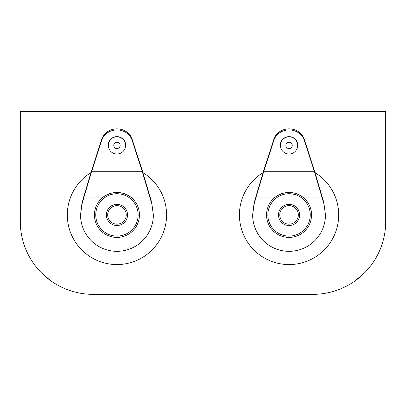 <?xml version="1.0" encoding="UTF-8"?>
<svg xmlns="http://www.w3.org/2000/svg" width="406" height="406" viewBox="0 0 406 406"><rect width="100%" height="100%" fill="white"/><g stroke="black" fill="none" stroke-linecap="round" stroke-linejoin="round"><path stroke-width="0.61" d="M263.047 172.626A49.649 49.649 0 0 0 289.057 264.56A49.649 49.649 0 0 0 315.061 172.626M90.939 172.626A49.649 49.649 0 0 0 116.943 264.56A49.649 49.649 0 0 0 142.953 172.626M209.618 294.35L312.884 294.35A72.816 72.816 0 0 0 385.7 221.534L385.7 111.65L20.3 111.65L20.3 221.534A72.816 72.816 0 0 0 93.116 294.35L196.382 294.35M354.753 281.109L364.882 272.507A72.816 72.816 0 0 0 385.654 224.183M20.346 224.183A72.816 72.816 0 0 0 41.118 272.507L50.491 280.571L41.168 272.558M93.116 294.35L312.884 294.35M296.278 193.601A22.508 22.508 0 0 1 289.057 237.424A22.508 22.508 0 0 1 281.85 193.591M279.785 214.916A9.267 9.267 0 0 0 289.057 224.183A9.267 9.267 0 0 0 298.324 214.916A9.267 9.267 0 0 0 289.057 205.649A9.267 9.267 0 0 0 279.785 214.916A9.267 9.267 0 0 1 289.057 205.649A9.267 9.267 0 0 1 298.324 214.916M297.649 144.988A8.607 7.953 180 0 0 297.659 144.602A8.607 7.953 180 0 0 289.057 136.655A8.607 7.953 180 0 0 280.45 144.602A8.607 7.953 180 0 0 280.46 144.988M324.069 204.487L314.427 171.713L304.272 140.39A15.885 14.677 180 0 0 289.057 129.925A15.885 14.677 180 0 0 273.837 140.39L263.682 171.713L256.1 197.042L254.039 204.487L252.649 214.916A36.408 36.408 0 0 0 289.057 251.324A36.408 36.408 0 0 0 325.46 214.916L324.069 204.487L325.46 214.764M252.649 214.764L254.039 203.335L255.78 197.042L263.682 170.647L273.837 139.329A15.885 14.677 0 0 1 289.057 128.859A15.885 14.677 0 0 1 304.272 139.329L314.427 170.647L324.069 203.335M322.014 197.042L302.734 197.042C293.629 190.891 284.51 190.891 275.375 197.042L256.1 197.042M125.54 144.988A8.607 7.953 180 0 0 125.55 144.602A8.607 7.953 180 0 0 116.943 136.655A8.607 7.953 180 0 0 108.341 144.602A8.607 7.953 180 0 0 108.351 144.988M151.961 204.487L142.318 171.713L132.163 140.39A15.885 14.677 180 0 0 116.943 129.925A15.885 14.677 180 0 0 101.728 140.39L91.573 171.713L83.986 197.042L81.931 204.487L80.54 214.916A36.408 36.408 0 0 0 116.943 251.324A36.408 36.408 0 0 0 153.351 214.916L151.961 204.487L153.351 214.764M80.54 214.764L81.931 203.335L83.672 197.042L91.573 170.647L101.728 139.329A15.885 14.677 0 0 1 116.943 128.859A15.885 14.677 0 0 1 132.163 139.329L142.318 170.647L151.961 203.335M124.17 193.601A22.508 22.508 0 0 1 116.943 237.424A22.508 22.508 0 0 1 109.742 193.591M107.676 214.916A9.267 9.267 0 0 0 116.943 224.183A9.267 9.267 0 0 0 126.215 214.916A9.267 9.267 0 0 0 116.943 205.649A9.267 9.267 0 0 0 107.676 214.916A9.267 9.267 0 0 1 116.943 205.649A9.267 9.267 0 0 1 126.215 214.916M149.9 197.042L130.625 197.042C121.521 190.891 112.401 190.891 103.266 197.042L83.986 197.042M116.943 154.016A8.607 8.607 0 0 0 125.55 145.409A8.607 8.607 0 0 0 116.943 136.802A8.607 8.607 0 0 0 108.341 145.409A8.607 8.607 0 0 0 116.943 154.016M116.943 148.586A3.177 3.177 0 0 0 120.125 145.409A3.177 3.177 0 0 0 116.943 142.232A3.177 3.177 0 0 0 113.766 145.409A3.177 3.177 0 0 0 116.943 148.586M289.057 154.016A8.607 8.607 0 0 0 297.659 145.409A8.607 8.607 0 0 0 289.057 136.802A8.607 8.607 0 0 0 280.45 145.409A8.607 8.607 0 0 0 289.057 154.016M289.057 148.586A3.177 3.177 0 0 0 292.234 145.409A3.177 3.177 0 0 0 289.057 142.232A3.177 3.177 0 0 0 285.875 145.409A3.177 3.177 0 0 0 289.057 148.586M267.874 214.916A21.183 21.183 0 0 0 289.057 236.099A21.183 21.183 0 0 0 310.235 214.916A21.183 21.183 0 0 0 289.057 193.733A21.183 21.183 0 0 0 267.874 214.916M299.643 214.916A10.592 10.592 0 0 1 289.057 225.508A10.592 10.592 0 0 1 278.465 214.916A10.592 10.592 0 0 1 289.057 204.325A10.592 10.592 0 0 1 299.643 214.916M273.837 139.329L273.837 140.39M314.427 171.713L263.682 171.713M304.272 140.39L304.272 139.329M254.039 203.335L254.039 204.487M101.728 139.329L101.728 140.39M95.765 214.916A21.183 21.183 0 0 0 116.943 236.099A21.183 21.183 0 0 0 138.126 214.916A21.183 21.183 0 0 0 116.943 193.733A21.183 21.183 0 0 0 95.765 214.916M127.535 214.916A10.592 10.592 0 0 1 116.943 225.508A10.592 10.592 0 0 1 106.357 214.916A10.592 10.592 0 0 1 116.943 204.325A10.592 10.592 0 0 1 127.535 214.916M142.318 171.713L91.573 171.713M132.163 140.39L132.163 139.329M81.931 203.335L81.931 204.487M125.55 145.409L125.55 144.602A8.607 7.953 180 0 0 116.943 136.655A8.607 7.953 180 0 0 108.341 144.602L108.341 145.409M297.659 145.409L297.659 144.602A8.607 7.953 180 0 0 289.057 136.655A8.607 7.953 180 0 0 280.45 144.602L280.45 145.409"/></g></svg>
